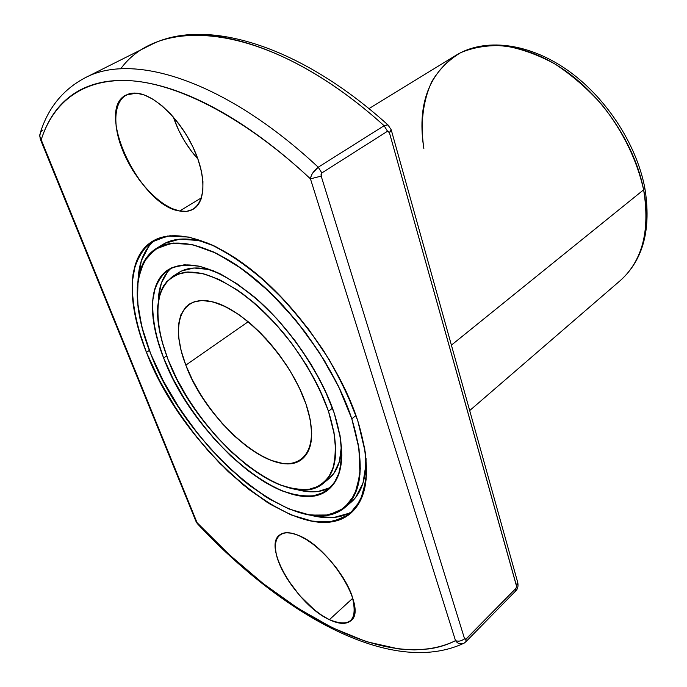 <?xml version="1.0" encoding="UTF-8"?>
<svg xmlns="http://www.w3.org/2000/svg" width="687" height="687" viewBox="0 0 687 687"><rect width="100%" height="100%" fill="white"/><g stroke="black" fill="none" stroke-linecap="round" stroke-linejoin="round"><path stroke-width="1.03" d="M644.707 187.422L643.625 189.81C635.097 145.163 603.504 97.228 564.439 70.117C525.323 43.006 482.987 38.627 455.988 55.295C484.155 37.974 527.169 42.422 566.148 69.224C605.101 96.043 636.368 143.377 644.818 187.972L643.625 189.81C649.138 217.195 647.661 256.303 620.464 280.416C643.35 259.746 651.465 228.934 644.818 187.972L643.625 189.81L451.402 345.132L643.625 189.81C650.22 230.54 642.5 260.742 620.464 280.416L469.685 410.568M179.659 211.003C159.47 207.208 133.218 178.474 121.779 148.126C110.066 117.769 116.026 91.294 136.481 93.166C153.948 94.523 178.929 117.889 192.532 146.185C206.263 174.464 206.083 201.652 193.442 209.063C189.586 211.364 184.992 212.008 179.659 211.003L201.531 197.779L179.659 211.003L171.913 208.53L163.755 204.03L155.477 197.693L147.362 189.749L139.684 180.483L132.703 170.23L126.666 159.315L121.779 148.126L118.224 137.039L116.146 126.442L115.648 116.738L116.773 108.288L119.521 101.436L123.815 96.489L129.542 93.672L136.481 93.166L144.39 95.029L152.961 99.229L161.823 105.626L170.616 113.982L178.964 123.935L186.495 135.073L192.884 146.915L197.873 158.937L201.265 170.642L202.931 181.531L202.845 191.175L201.042 199.221L197.633 205.37L192.781 209.449L186.709 211.33L179.659 211.003C140.2 206.194 94.231 109.602 126.176 94.969L136.481 93.166C156.756 94.548 186.555 126.202 197.873 158.937C209.492 191.707 199.994 215.263 179.659 211.003L201.531 197.779M329.399 619.683C297.548 605.479 262.606 547.058 279.403 535.173C283.585 531.781 289.966 531.875 298.527 535.431L306.067 539.381L313.993 544.903L321.997 551.798L329.734 559.793L336.879 568.535L343.131 577.681L348.223 586.827L351.942 595.595L354.149 603.615L354.767 610.563L353.805 616.187L351.323 620.275L347.442 622.697L342.349 623.384L336.252 622.362L329.399 619.683L322.057 615.483L314.483 609.927L299.747 595.663L287.235 578.918L282.357 570.33L278.656 562.009L276.268 554.246L275.281 547.316L275.77 541.485L277.72 536.985L281.103 534.022L285.818 532.734L291.7 533.198L298.527 535.431C330.146 547.333 367.794 608.922 351.014 620.576C346.291 624.586 339.095 624.285 329.399 619.683C310.009 610.322 286.9 583.924 278.656 562.009C270.146 539.991 278.75 526.886 298.527 535.431C318.184 543.623 343.989 572.537 351.942 595.595C358.296 620.052 350.782 628.09 329.399 619.683L352.792 598.197M138.061 279.592C138.98 261.541 144.811 248.205 155.571 239.6C144.811 248.205 138.98 261.541 138.061 279.592L141.359 260.691L148.856 246.238M146.451 352.397C126.46 303.019 126.545 257.058 152.385 241.335C174.464 227.603 215.727 239.17 258.784 275.727C301.765 312.242 341.602 370.791 357.781 420.779L364.763 448.774L366.557 473.283L363.337 493.36L355.497 508.363L343.629 517.964L328.42 522.12L310.627 520.978L290.996 514.872L270.266 504.249L249.123 489.633L228.213 471.608L208.127 450.775L189.406 427.778L172.583 403.252L158.113 377.893L146.451 352.397L138.001 327.51L133.141 304.006L132.17 282.7L135.33 264.426L142.741 249.999L154.36 240.21L169.998 235.735L189.217 237.101L211.364 244.572L235.538 258.114L260.648 277.325L285.448 301.43L308.678 329.296L329.125 359.524L345.75 390.542L357.781 420.779C371.289 466.087 369.005 496.856 350.92 513.095C303.585 554.246 183.85 452.123 146.451 352.397C135.425 323.457 130.564 296.423 133.012 274.448C135.992 260.871 141.865 250.214 150.616 242.485L167.534 236.027L189.217 237.101L214.713 246.135C233.211 256.079 252.095 269.733 271.391 287.123C290.352 306.299 307.767 327.501 323.629 350.731C338.064 374.458 349.451 397.807 357.781 420.779L365.338 452.518L366.137 479.509L360.512 500.437L349.168 514.52L333.066 521.485L313.298 521.45L290.996 514.872L267.26 502.395L243.095 484.807L219.471 462.986L197.229 437.859L177.169 410.379L160.019 381.543L146.451 352.397L149.38 350.422M351.813 418.847C364.849 462.205 362.684 491.643 345.329 507.169C300.459 546.191 186.229 448.929 150.693 353.771L161.806 378.142L175.632 402.402L191.725 425.863L209.638 447.864L228.857 467.761L248.849 484.962L269.046 498.865L288.823 508.93L307.51 514.657L324.419 515.628L338.82 511.549L350.018 502.283L357.36 487.916L360.314 468.757L358.511 445.434L351.813 418.847L340.357 390.173L324.573 360.787L305.208 332.165L283.207 305.758L259.72 282.889L235.916 264.607L212.979 251.665L191.913 244.46L173.596 243.035L158.654 247.148L147.499 256.345L140.346 269.982L137.245 287.321L138.087 307.596L142.664 330.009L150.693 353.771C131.767 306.849 131.973 263.396 156.327 248.462C177.34 235.289 216.62 246.315 257.539 281.017C298.407 315.685 336.304 371.255 351.813 418.847L359.069 448.989L359.945 474.691L354.724 494.683L344.05 508.217L328.815 514.984L310.052 515.095L288.823 508.93L266.17 497.105L243.086 480.359L220.493 459.526L199.213 435.506L180.02 409.212L163.626 381.628L150.693 353.771L141.797 326.703L137.452 301.55L138.078 279.489L143.935 261.687L155.064 249.287L171.243 243.292L191.913 244.46L216.156 253.177L242.683 269.313L269.888 292.181L296.037 320.494L319.369 352.465L338.348 385.991L351.813 418.847L355.986 415.489M345.595 506.946L350.834 502.455C361.147 493.627 366.223 479.002 366.051 458.564L366.025 463.965L362.976 483.133L355.557 497.543L347.957 504.67C360.143 496.28 366.171 480.917 366.051 458.564M158.276 301.198C158.706 286.247 163.128 275.143 171.544 267.87C163.128 275.143 158.706 286.247 158.276 301.198L158.474 297.48L161.428 282.889L167.826 271.545M163.609 357.953C147.817 318.339 148.298 282.202 168.375 269.622C188.582 258.338 217.169 267.398 254.147 296.793C288.695 326.007 320.803 372.758 334.234 413.162C345.733 450.543 343.938 475.911 328.841 489.264C291.219 522.017 193.605 439.302 163.609 357.953L156.842 337.583L153.089 318.476L152.574 301.292L155.451 286.711L161.771 275.393L171.467 267.913L184.314 264.77L199.917 266.298L217.736 272.662L237.041 283.765L256.99 299.24L276.629 318.467L295.006 340.58L311.228 364.522L324.504 389.108L334.234 413.162L340.056 435.558L341.817 455.335L339.593 471.72L333.65 484.146L324.401 492.313L312.353 496.1L298.098 495.567L282.228 490.93L265.337 482.514L248.016 470.724L230.815 456.031L214.25 438.95L198.818 420.015L184.958 399.8L173.098 378.906L163.609 357.953C154.584 333.779 151.174 312.697 153.381 294.689C156.061 283.886 161.05 275.53 168.367 269.622C176.963 265.362 187.482 264.255 199.917 266.298L220.424 273.967C235.194 282.134 250.223 293.169 265.5 307.072C295.719 336.853 321.61 376.948 334.234 413.162L340.554 438.564C342.195 453.987 341.164 466.988 337.48 477.551C332.388 486.482 325.243 492.45 316.046 495.464C305.93 496.77 294.654 495.258 282.228 490.93C237.573 472.879 185.67 413.918 163.609 357.953L166.649 355.875M328.48 411.298C339.438 446.644 337.755 470.621 323.44 483.244C288.179 513.945 196.139 436.073 167.98 359.37L176.92 379.164L188.118 398.915L201.222 418.022L215.812 435.927L231.476 452.055L247.732 465.915L264.083 476.993L280.004 484.876L294.938 489.161L308.326 489.565L319.592 485.907L328.214 478.135L333.71 466.361L335.72 450.921L333.994 432.321L328.48 411.298L319.326 388.756L306.874 365.733L291.683 343.328L274.482 322.624L256.096 304.59L237.41 290.034L219.299 279.566L202.562 273.503L187.86 271.958L175.726 274.809L166.537 281.739L160.509 292.318L157.718 305.981L158.139 322.143L161.634 340.151L167.98 359.37C152.737 319.086 154.232 291.494 172.463 276.595C191.484 265.929 218.372 274.405 253.117 302.014C285.569 329.434 315.754 373.29 328.48 411.298L334.475 435.146C336.072 449.642 335.162 461.887 331.769 471.883C327.046 480.342 320.391 486.027 311.786 488.946C302.306 490.243 291.709 488.886 280.004 484.876C237.942 468.07 188.727 412.243 167.98 359.37C156.645 329.459 154.558 302.374 163.558 285.861C168.976 278.578 176.439 273.993 185.954 272.104L202.562 273.503C215.091 277.299 228.488 284.057 242.726 293.804C257.118 305.114 271.047 318.579 284.512 334.183C304.281 359.353 318.931 385.063 328.48 411.298L332.482 408.147M323.654 483.064L328.996 478.633C336.974 471.986 341.13 461.089 341.448 445.932L339.369 461.698L333.805 473.498L328.79 478.805M185.825 365.14C174.807 335.376 175.924 315.041 189.183 304.135L195.168 301.421L202.313 300.468L210.462 301.327L219.462 304.04L229.123 308.575L239.205 314.852L249.484 322.761L259.686 332.113L269.57 342.693L278.879 354.234L287.372 366.454L294.835 379.035L301.078 391.659L305.964 404.016C314.577 431.007 313.349 449.315 302.28 458.942C276.277 481.621 206.718 423.098 185.825 365.14L181.119 350.568L178.637 336.999L178.517 324.934L180.844 314.844L185.602 307.166L192.686 302.28L201.918 300.468L212.97 301.919L225.448 306.668L238.853 314.612L252.61 325.466L266.101 338.794L278.724 354.028L289.897 370.482L299.103 387.399L305.964 404.016L310.206 419.602L311.7 433.497L310.455 445.167L306.608 454.184L300.391 460.29L292.13 463.339L282.202 463.313L271.013 460.324L258.999 454.554L246.581 446.275L234.19 435.816L222.219 423.553L211.064 409.899L201.068 395.3L192.558 380.212L185.825 365.14C169.921 324.805 180.569 293.504 212.97 301.919C245.139 309.648 291.065 359.533 305.964 404.016C321.336 448.611 302.821 472.948 271.013 460.324C239.351 448.31 201.334 405.416 185.825 365.14L248.222 321.714M39.734 134.824L40.095 137.606L41.194 139.753C53.431 101.521 83.883 77.433 131.956 80.808C180.071 84.595 245.757 118.413 310.455 178.843C294.319 163.738 278.183 150.238 262.048 138.353C245.929 126.485 230.188 116.421 214.833 108.151C199.496 99.916 184.863 93.526 170.926 88.984C157.005 84.475 144.012 81.744 131.956 80.808C119.916 79.898 108.95 80.619 99.065 82.981C89.19 85.351 80.465 89.164 72.882 94.411C65.308 99.658 58.893 106.124 53.62 113.793C48.365 121.47 44.226 130.118 41.194 139.753L197.04 522.635L229.527 554.898L263.284 583.641L297.772 608.175L332.371 627.781L366.369 641.658L398.915 648.966L414.33 649.911L429.006 648.897C438.538 647.558 447.383 644.81 455.515 640.645L310.455 178.843L321.19 176.104L321.061 174.378L321.851 172.944L387.537 131.234L388.696 131.397L389.417 132.668L516.581 586.397L515.963 588.338L465.554 639.46L464.524 638.635L321.19 176.104L321.851 172.944L318.244 167.216C225.379 80.628 133.948 52.556 86.33 77.202M40.25 138.997L41.194 139.753L197.04 522.635C280.382 612.272 388.851 673.621 455.515 640.645C458.701 641.727 461.707 641.057 464.524 638.635L321.19 176.104L321.087 174.275L321.851 172.944L318.244 167.216L313.006 172.592L318.244 167.216L384.11 125.721C293.486 43.753 201.385 18.824 151.234 44.664M388.851 125.747L387.906 124.888C296.732 42.482 202.33 17.261 149.74 45.402C199.659 18.429 292.559 42.912 384.11 125.721L318.244 167.216C224.426 79.735 132.239 52.1 84.913 77.897C63.075 89.516 48.245 107.713 40.413 132.479L42.955 129.989L41.383 131.148M213.485 270.781C198.955 266.479 187.311 267.114 178.543 272.705L175.632 274.852C184.545 267.363 197.16 266.006 213.485 270.781L208.745 269.484L194.009 268.007L181.832 270.901L178.328 272.842M295.685 489.281C310.06 493.421 321.988 492.579 331.469 486.765C321.98 492.579 310.052 493.421 295.685 489.281L303.534 491.085L317.832 491.548L329.915 487.701M208.925 243.499C189.518 237.127 174.034 237.513 162.493 244.649L159.513 246.719C171.2 237.668 187.671 236.594 208.925 243.499M310.112 515.104C327.596 519.724 342.074 518.221 353.547 510.587C342.074 518.221 327.596 519.724 310.112 515.104L315.986 516.435L333.822 517.491L349.082 513.258M164.828 243.327L179.839 239.153L198.208 240.502L208.908 243.49M173.304 116.953C178.663 132.677 186.864 146.692 197.89 158.989L191.201 150.9L184.451 140.921L178.689 130.272L173.304 116.953C178.663 132.677 186.864 146.692 197.89 158.989M643.625 189.81C635.097 145.163 603.504 97.228 564.439 70.117C525.323 43.006 482.987 38.627 455.988 55.295C427.864 75.235 417.164 106.391 423.879 148.761C420.195 123.394 422.891 100.912 431.968 81.298C439.208 69.396 448.723 59.889 460.513 52.77C473.463 47.274 487.976 44.947 504.052 45.771C520.712 48.537 537.681 54.599 554.95 63.977C571.962 75.141 587.754 88.881 602.327 105.188C623.126 131.749 636.892 159.959 643.625 189.81L451.402 345.132M321.851 172.944L387.537 131.234L321.851 172.944L318.244 167.216C313.573 170.969 310.971 174.85 310.455 178.843L321.19 176.104L464.524 638.635L466.044 639.159L465.073 639.399L464.524 638.635C461.707 641.057 458.701 641.727 455.515 640.645L310.455 178.843L321.19 176.104M120.68 68.846C160.81 13.568 270.532 22.92 384.11 125.721L387.537 131.234L384.11 125.721L387.906 124.888L391.195 129.731L391.401 130.461L389.417 132.668L516.487 585.796L517.826 582.799L391.401 130.47L389.417 132.668L516.487 585.796L517.826 582.799C518.384 586.509 517.654 589.257 515.628 591.035L515.963 588.338L466.044 639.159L465.82 641.83L466.044 639.159L515.963 588.338L515.628 591.035L465.812 641.838L466.044 639.159M463.244 643.556C390.499 676.841 281.653 613.689 197.607 523.923L195.915 521.244L197.04 522.635C280.382 612.272 388.851 673.621 455.515 640.645C457.705 643.788 460.616 644.586 464.249 643.058L465.434 642.105M389.417 132.668L388.722 131.423L387.537 131.234L389.417 132.668L391.195 129.731M515.963 588.338L515.628 591.035M39.726 134.892L40.25 139.014L41.194 139.753L39.777 136.241L40.413 132.471M40.464 138.525L41.194 139.753C53.431 101.521 83.883 77.433 131.956 80.808C180.071 84.595 245.757 118.413 310.455 178.843L455.515 640.645C458.701 641.727 461.707 641.057 464.524 638.635M310.756 177.366L311.314 175.769L310.756 177.366M197.092 523.262L197.341 523.717L197.092 523.262M326.067 480.754C335.909 474.537 341.035 462.935 341.448 445.932M387.537 131.234L384.11 125.721L318.244 167.216C225.345 80.594 133.888 52.538 86.279 77.227M386.953 124.708L387.408 124.742M388.507 125.292L388.851 125.738M41.194 139.753L197.349 523.734M462.42 643.805L461.75 643.899M516.487 585.796L517.491 581.623M149.74 45.402L84.913 77.897M368.928 108.64L455.988 55.295M172.66 276.466L178.543 272.705M156.499 248.359L162.493 244.649M195.915 521.244L40.439 139.478M196.242 522.034L197.607 523.923"/></g></svg>
